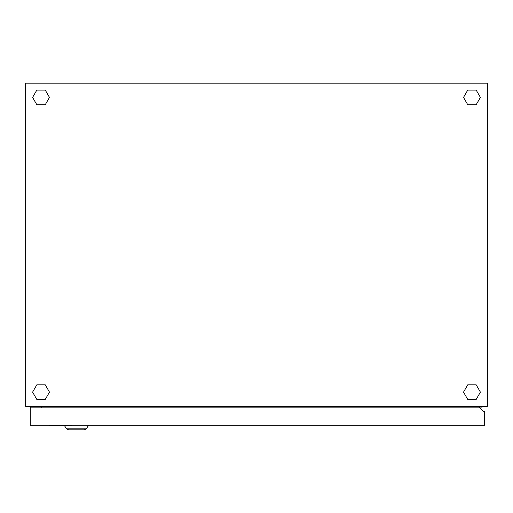 <?xml version="1.0" encoding="UTF-8"?>
<svg xmlns="http://www.w3.org/2000/svg" width="513" height="513" viewBox="0 0 513 513"><rect width="100%" height="100%" fill="white"/><g stroke="black" fill="none" stroke-linecap="round" stroke-linejoin="round"><path stroke-width="0.77" d="M45.657 406.36L45.657 407.13M25.65 406.36L487.35 406.36L487.35 83.17L25.65 83.17L25.65 406.36M481.964 406.36L481.964 407.899L480.04 407.899M467.343 406.36L467.343 407.13M468.882 407.13L468.882 406.36M476.179 384.814L467.741 384.814L463.521 392.124L467.741 399.435L476.179 399.435L480.399 392.124L476.179 384.814M476.179 104.716L480.399 97.406L476.179 90.096L467.741 90.096L463.521 97.406L467.741 104.716L476.179 104.716M36.821 104.716L45.259 104.716L49.479 97.406L45.259 90.096L36.821 90.096L32.601 97.406L36.821 104.716M36.821 384.814L32.601 392.124L36.821 399.435L45.259 399.435L49.479 392.124L45.259 384.814L36.821 384.814M41.809 406.745L30.267 406.745L30.267 425.213L484.657 425.213L484.657 411.362L483.502 411.362L479.27 407.13L30.267 407.13M467.343 406.745L468.882 406.745M64.394 425.598L66.209 428.188A3.848 3.848 0 0 0 69.358 429.83L70.281 429.83L69.358 429.83A3.848 3.848 0 0 1 66.209 428.188A3.848 3.848 0 0 0 69.358 429.83L83.516 429.83A3.848 3.848 0 0 0 86.665 428.188A3.848 3.848 0 0 1 83.516 429.83A3.848 3.848 0 0 0 86.665 428.188L88.749 425.213M41.809 406.36L41.809 407.104L41.906 406.36M41.809 407.514L41.809 407.104L45.657 407.104M52.467 425.213L52.467 425.598L49.505 425.598L49.505 425.213M60.271 425.213L60.271 425.598L53.455 425.598L53.455 425.213M68.069 425.213L68.069 425.598L71.724 425.598L71.724 425.213M68.069 425.598L65.209 425.598L65.209 425.213M65.209 425.598L64.221 425.598L64.221 425.213M64.221 425.598L61.259 425.598L61.259 425.213M66.209 428.188L86.665 428.188"/></g></svg>
